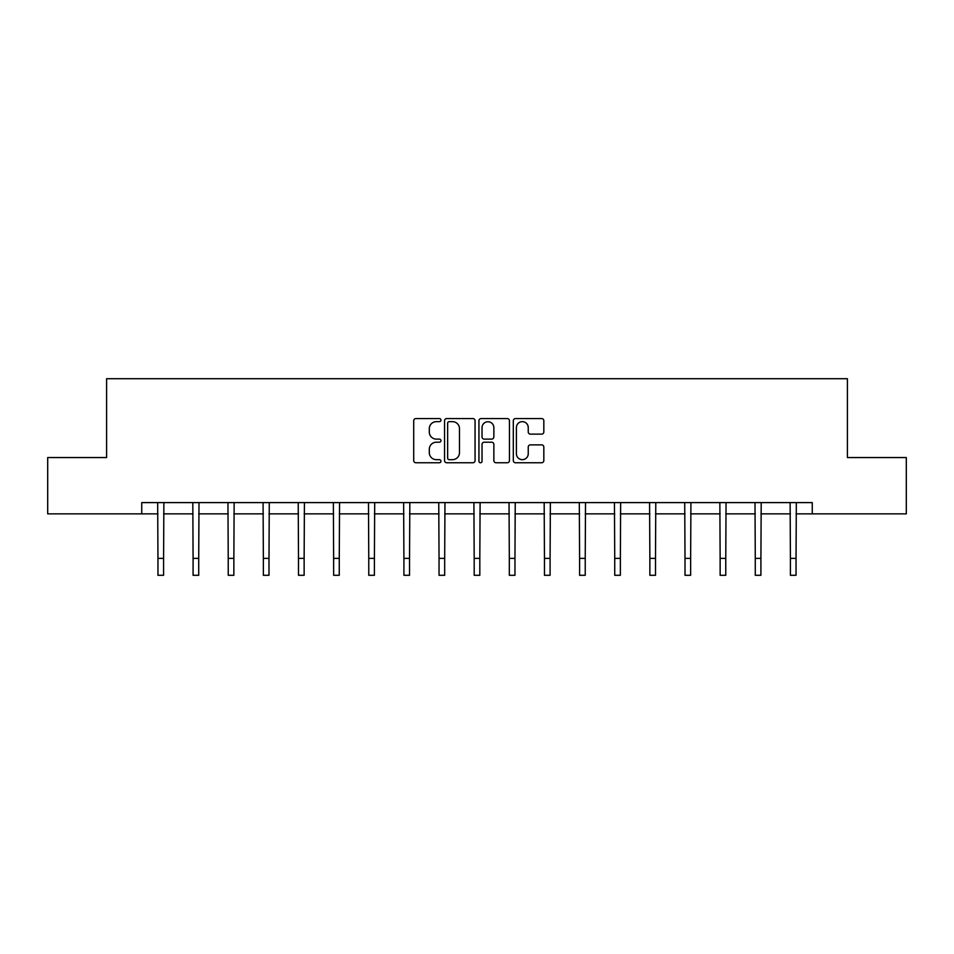<?xml version="1.0" encoding="UTF-8"?>
<svg xmlns="http://www.w3.org/2000/svg" width="954" height="954" viewBox="0 0 954 954"><rect width="100%" height="100%" fill="white"/><g stroke="black" fill="none" stroke-linecap="round" stroke-linejoin="round"><path stroke-width="1.43" d="M440.963 420.094A1.55 1.55 0 0 0 439.412 418.556L415.92 418.556A2.206 2.206 0 0 0 413.714 420.762L413.714 460.555A2.206 2.206 0 0 0 415.92 462.762L439.412 462.762A1.55 1.55 0 0 0 440.963 461.223A1.55 1.55 0 0 0 439.412 459.673L436.372 459.673A7.072 7.072 0 0 1 429.3 452.601L429.3 449.286A7.072 7.072 0 0 1 436.372 442.203L439.412 442.203A1.55 1.55 0 0 0 440.963 440.653A1.55 1.55 0 0 0 439.412 439.114L436.372 439.114A7.072 7.072 0 0 1 429.3 432.031L429.3 428.716A7.072 7.072 0 0 1 436.372 421.644L439.412 421.644A1.55 1.55 0 0 0 440.963 420.094M541.61 434.142A2.206 2.206 0 0 0 543.828 431.923L543.828 420.762A2.206 2.206 0 0 0 541.61 418.556L515.53 418.556A2.206 2.206 0 0 0 513.312 420.762L513.312 460.555A2.206 2.206 0 0 0 515.53 462.762L541.61 462.762A2.206 2.206 0 0 0 543.828 460.555L543.828 447.068A2.206 2.206 0 0 0 541.61 444.862L530.448 444.862A2.206 2.206 0 0 0 528.242 447.068L528.242 453.758A5.915 5.915 0 0 1 522.327 459.673A5.915 5.915 0 0 1 516.412 453.758L516.412 427.559A5.915 5.915 0 0 1 522.327 421.644A5.915 5.915 0 0 1 528.242 427.559L528.242 431.923A2.206 2.206 0 0 0 530.448 434.142L541.61 434.142M141.741 513.86L47.7 513.86L47.7 457.55L106.598 457.55L106.598 378.714L847.402 378.714L847.402 457.55L906.3 457.55L906.3 513.86L812.259 513.86L812.259 502.603L141.741 502.603L141.741 513.86L157.959 513.86M475.068 420.762A2.206 2.206 0 0 0 472.85 418.556L446.77 418.556A2.206 2.206 0 0 0 444.552 420.762L444.552 460.555A2.206 2.206 0 0 0 446.77 462.762L472.85 462.762A2.206 2.206 0 0 0 475.068 460.555L475.068 420.762M481.15 418.556L507.23 418.556A2.206 2.206 0 0 1 509.448 420.762L509.448 460.555A2.206 2.206 0 0 1 507.23 462.762L496.068 462.762A2.206 2.206 0 0 1 493.862 460.555L493.862 444.421A2.206 2.206 0 0 0 491.644 442.203L484.238 442.203A2.206 2.206 0 0 0 482.032 444.421L482.032 461.223A1.55 1.55 0 0 1 480.482 462.762A1.55 1.55 0 0 1 478.932 461.223L478.932 420.762A2.206 2.206 0 0 1 481.15 418.556M163.587 513.86L193.09 513.86M198.718 513.86L228.233 513.86M233.861 513.86L263.364 513.86M268.992 513.86L298.495 513.86M304.135 513.86L333.638 513.86M339.266 513.86L368.769 513.86M374.409 513.86L403.912 513.86M409.54 513.86L439.043 513.86M444.683 513.86L474.186 513.86M479.814 513.86L509.317 513.86M514.957 513.86L544.46 513.86M550.088 513.86L579.591 513.86M585.231 513.86L614.734 513.86M620.362 513.86L649.865 513.86M655.505 513.86L685.008 513.86M690.636 513.86L720.139 513.86M725.767 513.86L755.282 513.86M760.91 513.86L790.413 513.86M796.041 513.86L812.259 513.86M449.203 421.644A1.55 1.55 0 0 0 447.653 423.194L447.653 458.123A1.55 1.55 0 0 0 449.203 459.673L452.399 459.673A7.072 7.072 0 0 0 459.482 452.601L459.482 428.716A7.072 7.072 0 0 0 452.399 421.644L449.203 421.644M493.862 427.666A5.915 5.915 0 0 0 487.947 421.751A5.915 5.915 0 0 0 482.032 427.666L482.032 436.896A2.206 2.206 0 0 0 484.238 439.114L491.644 439.114A2.206 2.206 0 0 0 493.862 436.896L493.862 427.666M157.672 502.603L157.959 558.388L163.587 558.388L163.873 502.603M157.959 558.388L157.959 575.286L163.587 575.286L163.587 558.388M192.803 502.603L193.09 558.388L198.718 558.388L199.004 502.603M193.09 558.388L193.09 575.286L198.718 575.286L198.718 558.388M227.946 502.603L228.233 558.388L233.861 558.388L234.147 502.603M228.233 558.388L228.233 575.286L233.861 575.286L233.861 558.388M263.077 502.603L263.364 558.388L268.992 558.388L269.278 502.603M263.364 558.388L263.364 575.286L268.992 575.286L268.992 558.388M298.22 502.603L298.495 558.388L304.135 558.388L304.421 502.603M298.495 558.388L298.495 575.286L304.135 575.286L304.135 558.388M333.351 502.603L333.638 558.388L339.266 558.388L339.552 502.603M333.638 558.388L333.638 575.286L339.266 575.286L339.266 558.388M368.482 502.603L368.769 558.388L374.409 558.388L374.695 502.603M368.769 558.388L368.769 575.286L374.409 575.286L374.409 558.388M403.625 502.603L403.912 558.388L409.54 558.388L409.826 502.603M403.912 558.388L403.912 575.286L409.54 575.286L409.54 558.388M438.757 502.603L439.043 558.388L444.683 558.388L444.969 502.603M439.043 558.388L439.043 575.286L444.683 575.286L444.683 558.388M473.899 502.603L474.186 558.388L479.814 558.388L480.101 502.603M474.186 558.388L474.186 575.286L479.814 575.286L479.814 558.388M509.031 502.603L509.317 558.388L514.957 558.388L515.243 502.603M509.317 558.388L509.317 575.286L514.957 575.286L514.957 558.388M544.174 502.603L544.46 558.388L550.088 558.388L550.375 502.603M544.46 558.388L544.46 575.286L550.088 575.286L550.088 558.388M579.305 502.603L579.591 558.388L585.231 558.388L585.517 502.603M579.591 558.388L579.591 575.286L585.231 575.286L585.231 558.388M614.448 502.603L614.734 558.388L620.362 558.388L620.649 502.603M614.734 558.388L614.734 575.286L620.362 575.286L620.362 558.388M649.579 502.603L649.865 558.388L655.505 558.388L655.78 502.603M649.865 558.388L649.865 575.286L655.505 575.286L655.505 558.388M684.722 502.603L685.008 558.388L690.636 558.388L690.923 502.603M685.008 558.388L685.008 575.286L690.636 575.286L690.636 558.388M719.853 502.603L720.139 558.388L725.767 558.388L726.054 502.603M720.139 558.388L720.139 575.286L725.767 575.286L725.767 558.388M754.996 502.603L755.282 558.388L760.91 558.388L761.197 502.603M755.282 558.388L755.282 575.286L760.91 575.286L760.91 558.388M790.127 502.603L790.413 558.388L796.041 558.388L796.328 502.603M790.413 558.388L790.413 575.286L796.041 575.286L796.041 558.388"/></g></svg>
